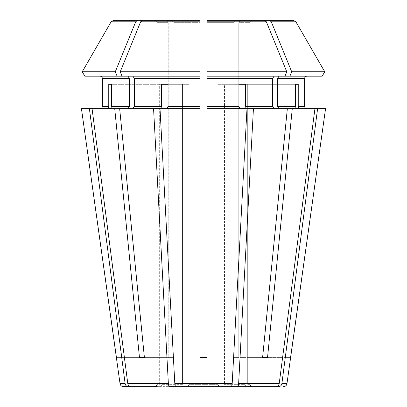 <?xml version="1.0" encoding="UTF-8"?>
<svg xmlns="http://www.w3.org/2000/svg" width="407" height="407" viewBox="0 0 407 407"><rect width="100%" height="100%" fill="white"/><g stroke="black" fill="none" stroke-linecap="round" stroke-linejoin="round"><path stroke-width="0.31" stroke-dasharray="2.04 1.53" d="M252.34 386.65L278.683 386.65C280.413 386.482 281.481 385.48 281.878 383.648L317.592 108.725L300.397 108.725C299.114 108.567 298.397 107.789 298.245 106.4L304.609 106.4L304.609 78.495L277.462 78.495L277.462 106.4L279.105 108.725L314.926 108.725L253.429 108.725L238.634 383.648C238.471 385.48 238.029 386.482 237.312 386.65L247.171 386.65C245.884 386.492 245.167 385.714 245.019 384.325L224.471 384.325L245.019 384.325L245.019 84.305L247.69 84.305L247.69 384.325L250.015 384.325L247.69 384.325C247.838 385.714 248.555 386.492 249.842 386.65C248.555 386.492 247.838 385.714 247.69 384.325L247.69 84.305L245.019 84.305L245.019 384.325C245.167 385.714 245.884 386.492 247.171 386.65L225.366 386.65L224.471 384.325L224.471 84.305L218.025 84.305L218.025 384.325L188.975 384.325L218.025 384.325L218.92 386.65L188.08 386.65L188.975 384.325L188.975 84.305L182.529 84.305L188.975 84.305L188.975 384.325L188.08 386.65L218.92 386.65L218.025 384.325L218.025 84.305L224.471 84.305L224.471 384.325L225.366 386.65L247.171 386.65M298.245 84.305L247.69 84.305L298.245 84.305L298.245 106.4M295.579 84.305L245.019 84.305L295.579 84.305L295.579 106.4C295.726 107.789 296.444 108.567 297.726 108.725L314.926 108.725L279.207 383.648C278.81 385.48 277.747 386.482 276.012 386.65M116.443 357.58L157.117 357.58L157.117 22.675L157.117 357.58L116.371 357.58M82.255 71.754L115.298 71.754A439453.529 310740.572 90 0 1 135.704 21.805L111.106 21.805L113.629 20.35L154.787 20.35C156.176 20.508 156.954 21.286 157.117 22.675L168.233 22.675L168.233 357.58L173.168 357.58L139.474 357.58L114.728 108.725L92.074 108.725L127.895 108.725L109.274 108.725C110.556 108.567 111.274 107.789 111.421 106.4L129.538 106.4L127.895 108.725L119.663 108.725L160.694 108.725L161.584 106.4L161.584 84.305L188.975 84.305L168.03 84.305L182.529 84.305L182.529 384.325L161.981 384.325L182.529 384.325L181.634 386.65L159.829 386.65C161.116 386.492 161.833 385.714 161.981 384.325L161.981 84.305L159.31 84.305L159.31 384.325L156.985 384.325L159.31 384.325C159.162 385.714 158.445 386.492 157.158 386.65C158.445 386.492 159.162 385.714 159.31 384.325L159.31 84.305L161.981 84.305L161.981 384.325C161.833 385.714 161.116 386.492 159.829 386.65L181.634 386.65L182.529 384.325L182.529 84.305L161.584 84.305M84.804 76.165L127.895 76.165L84.804 76.165L127.895 76.165L129.538 78.495L129.538 106.4M129.538 78.495L102.391 78.495L102.391 106.4L108.755 106.4L108.755 84.305L161.981 84.305L111.421 84.305L111.421 106.4M89.408 108.725L106.603 108.725L81.451 108.725L89.408 108.725L125.122 383.648C125.519 385.48 126.587 386.482 128.317 386.65L157.158 386.65M264.581 20.35L206.99 20.35L235.48 20.35L233.832 22.675L206.99 22.675L206.99 71.754L286.767 71.754A439453.508 310740.557 90 0 0 266.366 21.805L264.581 20.35L235.48 20.35L233.832 22.675L206.99 22.675L206.99 357.58L206.99 76.165L274.176 76.165L206.99 76.165L206.99 108.725L246.983 108.725L239.86 108.725L238.97 106.4L238.97 84.305L218.025 84.305L245.416 84.305L245.416 106.4L272.527 106.4L274.176 108.725L287.337 108.725L262.591 357.58L233.832 357.58L238.767 357.58L233.832 357.58L233.832 22.675L233.832 357.58L267.526 357.58L292.272 108.725M253.429 108.725L274.176 108.725L246.306 108.725L246.983 108.725L232.188 383.648C232.026 385.48 231.583 386.482 230.866 386.65L169.688 386.65C168.971 386.482 168.529 385.48 168.366 383.648L153.571 108.725M139.474 357.58L173.168 357.58L173.168 22.675L173.168 357.58L144.409 357.58L119.663 108.725L160.694 108.725L119.663 108.725M200.01 21.805L140.634 21.805A439453.508 310740.557 90 0 0 120.233 71.754L122.034 76.165L200.01 76.165L200.01 20.35L171.52 20.35L173.168 22.675L200.01 22.675L200.01 357.58L200.01 108.725L167.14 108.725L168.03 106.4L200.01 106.4L200.01 108.725L167.14 108.725M140.634 21.805L142.419 20.35L200.01 20.35L142.419 20.35M127.895 76.165L122.034 76.165L132.824 76.165L134.473 78.495L134.473 106.4L132.824 108.725M122.034 76.165L200.01 76.165L200.01 106.4M206.99 108.725L239.86 108.725L206.99 108.725L206.99 357.58L200.01 357.58L206.99 357.58L200.01 357.58L200.01 76.165L132.824 76.165M130.988 386.65L159.829 386.65L130.988 386.65C129.253 386.482 128.19 385.48 127.793 383.648L168.366 383.648M238.767 22.675L238.767 357.58L238.767 22.675L249.883 22.675L249.883 357.58L290.557 357.58L249.883 357.58L249.883 22.675L238.767 22.675L240.415 20.35L252.213 20.35C250.824 20.508 250.046 21.286 249.883 22.675C250.046 21.286 250.824 20.508 252.213 20.35L240.415 20.35L238.767 22.675M266.366 21.805L206.99 21.805L206.99 76.165L289.901 76.165L291.702 71.754A439453.508 310740.557 90 0 0 271.296 21.805L269.515 20.35L240.415 20.35M289.901 76.165L322.196 76.165L279.105 76.165L277.462 78.495M267.526 357.58L262.591 357.58M81.451 108.725L106.603 108.725C107.886 108.567 108.603 107.789 108.755 106.4M108.755 84.305L111.421 84.305M325.549 108.725L317.592 108.725M271.296 21.805L295.894 21.805L293.371 20.35L269.515 20.35M160.694 108.725L160.017 108.725L174.812 383.648C174.974 385.48 175.417 386.482 176.134 386.65M168.03 84.305L168.03 106.4M246.983 108.725L239.86 108.725M235.48 20.35L206.99 20.35L206.99 21.805M274.176 76.165L284.966 76.165L274.176 76.165L272.527 78.495L272.527 106.4M106.603 108.725L92.074 108.725L127.793 383.648M135.704 21.805L137.485 20.35L113.629 20.35L166.585 20.35L168.233 22.675L168.233 357.58L144.409 357.58M171.52 20.35L173.168 22.675L200.01 22.675L200.01 71.754L120.233 71.754M238.97 84.305L245.416 84.305M279.105 108.725L297.726 108.725M314.926 108.725L300.397 108.725M279.105 76.165L322.196 76.165M166.585 20.35L154.787 20.35C156.176 20.508 156.954 21.286 157.117 22.675L168.233 22.675L166.585 20.35L137.485 20.35M284.966 76.165L286.767 71.754M291.702 71.754L324.745 71.754M237.312 386.65L230.866 386.65M117.099 76.165L115.298 71.754M127.895 108.725L114.728 108.725M92.074 108.725L109.274 108.725M160.017 108.725L200.01 108.725M274.176 108.725L287.337 108.725M246.306 108.725L245.416 106.4M238.634 383.648L279.207 383.648M281.878 383.648L286.96 383.648M134.473 106.4L161.584 106.4M206.99 106.4L238.97 106.4M206.99 78.495L272.527 78.495M277.462 106.4L295.579 106.4M120.04 383.648L125.122 383.648M134.473 78.495L200.01 78.495M174.812 383.648L232.188 383.648M250.015 384.325L250.015 357.58M156.985 384.325L156.985 357.58"/><path stroke-width="0.61" d="M297.726 108.725C296.444 108.567 295.726 107.789 295.579 106.4L277.462 106.4L279.105 108.725M317.592 108.725L281.878 383.648L286.96 383.648L325.549 108.725L314.926 108.725L279.207 383.648C278.81 385.48 277.747 386.482 276.012 386.65L169.688 386.65C168.971 386.482 168.529 385.48 168.366 383.648L127.793 383.648C128.19 385.48 129.253 386.482 130.988 386.65M295.579 84.305L298.245 84.305L295.579 84.305L295.579 106.4M262.591 357.58L267.526 357.58L262.591 357.58L287.337 108.725L206.99 108.725L206.99 357.58L200.01 357.58L200.01 71.754L200.01 76.165L84.804 76.165L82.255 71.754A439453.524 439453.524 120 0 1 111.106 21.805L113.629 20.35L166.585 20.35M127.895 76.165L129.538 78.495L102.391 78.495C102.228 77.101 101.455 76.328 100.066 76.165C101.455 76.328 102.228 77.101 102.391 78.495L102.391 106.4C102.228 107.789 101.455 108.567 100.066 108.725C101.455 108.567 102.228 107.789 102.391 106.4L108.755 106.4L108.755 84.305L111.421 84.305L111.421 106.4C111.274 107.789 110.556 108.567 109.274 108.725M116.443 357.58L81.451 108.725L120.04 383.648C120.426 385.485 121.576 386.487 123.494 386.65L157.158 386.65M239.86 108.725L238.97 106.4L206.99 106.4L206.99 108.725M246.983 108.725L232.188 383.648C232.026 385.48 231.583 386.482 230.866 386.65M238.97 84.305L245.416 84.305L238.97 84.305L238.97 106.4M140.634 21.805L200.01 21.805L200.01 71.754L120.233 71.754A439453.529 310740.572 -90 0 1 140.634 21.805L142.419 20.35L171.52 20.35M168.03 84.305L161.584 84.305L168.03 84.305L168.03 106.4L167.14 108.725M200.01 108.725L160.017 108.725L174.812 383.648C174.974 385.48 175.417 386.482 176.134 386.65M142.419 20.35L200.01 20.35L200.01 21.805M139.474 357.58L144.409 357.58L139.474 357.58L114.728 108.725L92.074 108.725L127.793 383.648M111.421 84.305L108.755 84.305M279.105 76.165L277.462 78.495L304.609 78.495C304.772 77.101 305.545 76.328 306.934 76.165C305.545 76.328 304.772 77.101 304.609 78.495L304.609 106.4C304.772 107.789 305.545 108.567 306.934 108.725C305.545 108.567 304.772 107.789 304.609 106.4L298.245 106.4L298.245 84.305M274.176 76.165L272.527 78.495L206.99 78.495L206.99 71.754L206.99 76.165L322.196 76.165L324.745 71.754A439453.524 439453.524 0 0 0 295.894 21.805L293.371 20.35L240.415 20.35M129.538 78.495L129.538 106.4L127.895 108.725M281.878 383.648C281.481 385.48 280.413 386.482 278.683 386.65L252.34 386.65C250.916 386.497 250.137 385.724 250.015 384.325M290.557 357.58L325.549 108.725M314.926 108.725L292.272 108.725L267.526 357.58M253.429 108.725L238.634 383.648C238.471 385.48 238.029 386.482 237.312 386.65M272.527 78.495L272.527 106.4L274.176 108.725M246.306 108.725L245.416 106.4L245.416 84.305M284.966 76.165L286.767 71.754L206.99 71.754L206.99 20.35L264.581 20.35L235.48 20.35M144.409 357.58L119.663 108.725L114.728 108.725M119.663 108.725L153.571 108.725L168.366 383.648M81.451 108.725L89.408 108.725L125.122 383.648C125.519 385.48 126.587 386.482 128.317 386.65L123.494 386.65M277.462 78.495L277.462 106.4M206.99 78.495L206.99 106.4M132.824 76.165L134.473 78.495L134.473 106.4L132.824 108.725M161.584 84.305L161.584 106.4L134.473 106.4M206.99 20.35L206.99 22.675L206.99 20.35M287.337 108.725L292.272 108.725M289.901 76.165L291.702 71.754A439453.529 310740.572 -90 0 0 271.296 21.805L269.515 20.35M300.397 108.725C299.114 108.567 298.397 107.789 298.245 106.4M322.196 76.165L324.745 71.754L291.702 71.754M324.745 71.754A439453.524 439453.524 0 0 0 295.894 21.805L271.296 21.805M286.767 71.754A439453.508 310740.557 -90 0 0 266.366 21.805L264.581 20.35M117.099 76.165L115.298 71.754L82.255 71.754A439453.549 439453.549 0 0 1 111.106 21.805L135.704 21.805L137.485 20.35M84.804 76.165L82.255 71.754M115.298 71.754A439453.529 310740.572 -90 0 1 135.704 21.805M153.571 108.725L160.017 108.725M89.408 108.725L92.074 108.725M106.603 108.725C107.886 108.567 108.603 107.789 108.755 106.4M160.694 108.725L161.584 106.4M276.012 386.65L247.171 386.65M122.034 76.165L120.233 71.754M129.538 106.4L111.421 106.4M279.207 383.648L238.634 383.648M272.527 106.4L245.416 106.4M232.188 383.648L174.812 383.648M125.122 383.648L120.04 383.648M200.01 78.495L134.473 78.495M200.01 106.4L168.03 106.4M206.99 21.805L266.366 21.805M286.96 383.648C286.574 385.485 285.424 386.487 283.506 386.65M156.985 384.325C156.863 385.724 156.085 386.497 154.66 386.65"/></g></svg>
